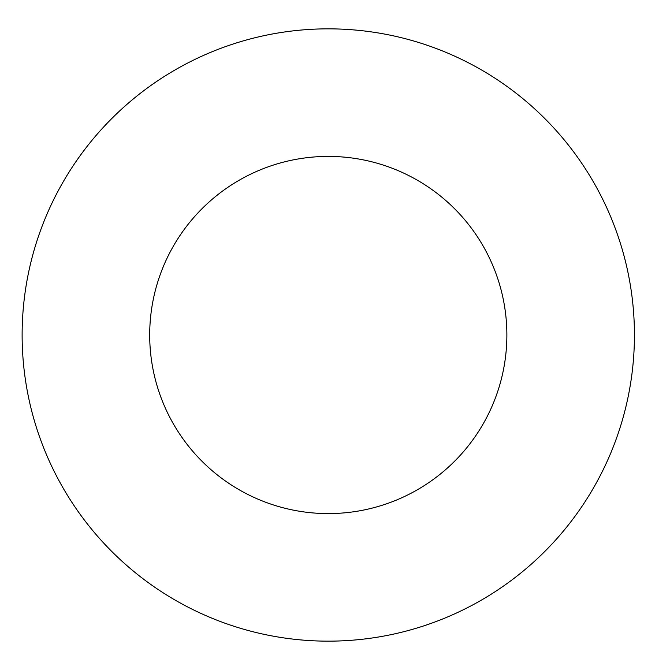 <?xml version="1.0" encoding="UTF-8"?>
<svg xmlns="http://www.w3.org/2000/svg" width="670" height="670" viewBox="0 0 670 670"><rect width="100%" height="100%" fill="white"/><g stroke="black" fill="none" stroke-linecap="round" stroke-linejoin="round"><path stroke-width="1" d="M506.872 335A178.589 178.589 0 0 1 238.989 489.661A178.589 178.589 0 0 1 238.989 180.339A178.589 178.589 0 0 1 506.872 335M634.431 335A306.148 306.148 0 0 1 175.205 600.136A306.148 306.148 0 0 1 175.205 69.864A306.148 306.148 0 0 1 634.431 335"/></g></svg>
